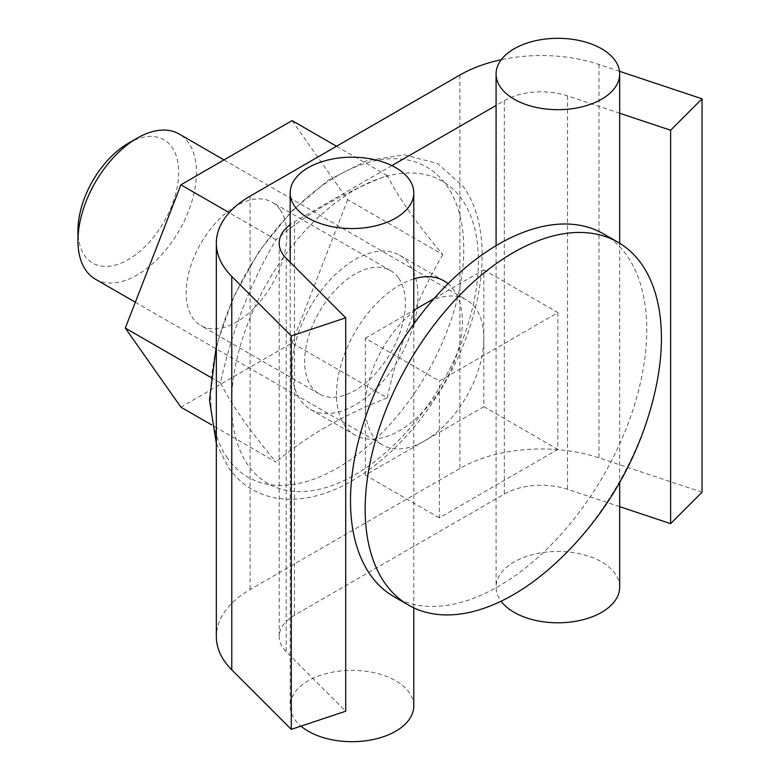 <?xml version="1.0" encoding="UTF-8"?>
<svg xmlns="http://www.w3.org/2000/svg" width="780" height="780" viewBox="0 0 780 780"><rect width="100%" height="100%" fill="white"/><g stroke="black" fill="none" stroke-linecap="round" stroke-linejoin="round"><path stroke-width="0.58" stroke-dasharray="3.9 2.92" d="M413.79 278.889A89.027 51.402 120 0 0 336.473 394.3A89.027 51.402 120 0 0 354.919 435.055A89.027 51.402 120 0 0 423.52 411.206A89.027 51.402 120 0 0 462.384 321.604A89.027 51.402 120 0 0 448.032 283.686M292.042 368.648A89.027 51.402 120 0 0 310.479 409.402A89.027 51.402 120 0 0 379.08 385.544A89.027 51.402 120 0 0 417.944 295.952A89.027 51.402 120 0 0 399.506 255.197A89.027 51.402 120 0 0 330.905 279.045A89.027 51.402 120 0 0 292.042 368.648M619.691 113.256L567.548 95.882A52.367 30.235 0 0 0 504.328 100.688L496.09 105.446M619.515 71.302L598.972 64.457A115.216 66.524 0 0 0 501.257 59.709M391.872 165.614L294.528 221.812A52.367 30.235 0 0 0 290.189 224.659M619.691 506.668L567.548 489.284A52.367 30.235 0 0 0 504.328 494.091L294.528 615.215A52.367 30.235 0 0 0 279.191 636.597A52.367 30.235 0 0 0 286.211 651.719L345.715 711.233M702.049 492.219L598.972 457.86A115.216 66.524 0 0 0 459.898 468.439L250.088 589.563A115.216 66.524 0 0 0 216.343 636.597M95.306 279.123A83.791 48.379 120 0 0 159.88 256.678A83.791 48.379 120 0 0 196.453 172.351A83.791 48.379 120 0 0 179.098 133.984M434.07 298.565L483.824 269.841L483.824 338.257A83.791 48.379 120 0 0 466.469 299.9A83.791 48.379 120 0 0 424.573 304.054A83.791 48.379 120 0 0 365.323 406.673L365.323 338.257L439.384 381.02L557.885 312.604L557.885 449.436L439.384 517.852L439.384 381.02M128.31 143.267A71.224 41.125 -60 0 1 178.678 172.351A71.224 41.125 -60 0 1 128.31 259.584A71.224 41.125 -60 0 1 77.951 230.5M654.937 392.008A209.489 120.949 -60 0 1 556.686 562.195M603.379 233.805A209.489 120.949 -60 0 1 646.766 329.706A209.489 120.949 -60 0 1 555.321 540.53A209.489 120.949 -60 0 1 393.89 596.651M365.323 475.098L365.323 406.673A83.791 48.379 120 0 0 382.678 445.039A83.791 48.379 120 0 0 424.573 440.885A83.791 48.379 120 0 0 483.824 338.257L483.824 406.682L365.323 475.098L439.384 517.852M483.824 406.682L557.885 449.436M365.323 338.257L413.79 310.274M483.824 269.841L557.885 312.604M292.081 120.608L347.665 199.69L442.806 254.611C430.043 239.421 418.967 225.205 409.588 211.945C400.413 198.793 392.954 186.654 387.212 175.529C343.005 192.797 305.945 214.198 276.032 239.723C250.351 283.345 231.826 331.11 220.447 382.99C226.18 394.124 233.639 406.263 242.814 419.406C252.203 432.666 263.269 446.891 276.032 462.082L211.653 424.905M280.108 209.615A71.224 41.125 -60 0 1 267.15 292.315A71.224 41.125 -60 0 1 200.879 325.562A71.224 41.125 -60 0 1 192.874 318.142A71.224 41.125 -60 0 1 205.832 235.443A71.224 41.125 -60 0 1 272.103 202.195A71.224 41.125 -60 0 1 280.108 209.615M398.609 278.041A71.224 41.125 -60 0 1 385.651 360.731A71.224 41.125 -60 0 1 319.381 393.978A71.224 41.125 -60 0 1 311.376 386.558A71.224 41.125 -60 0 1 324.334 303.859A71.224 41.125 -60 0 1 390.604 270.611A71.224 41.125 -60 0 1 398.609 278.041M276.032 239.723L229.193 212.677M387.212 175.529L336.521 146.26M220.447 382.99L210.62 377.325M442.806 254.611C417.125 298.243 398.59 346.008 387.212 397.888L292.081 342.966L180.901 407.15M387.212 397.888C343.005 415.155 305.945 436.556 276.032 462.082M347.665 199.69L292.081 342.966M619.691 587.135A61.796 35.675 0 0 0 601.585 561.902A61.796 35.675 0 0 0 534.242 554.17A61.796 35.675 0 0 0 496.09 587.135A61.796 35.675 0 0 0 501.101 601.204M413.79 706.007A61.796 35.675 0 0 0 395.684 680.774A61.796 35.675 0 0 0 328.341 673.042A61.796 35.675 0 0 0 290.189 706.007A61.796 35.675 0 0 0 300.973 726.141M286.211 258.317L286.211 651.719M294.528 221.812L294.528 615.215M504.328 100.688L504.328 494.091M567.548 95.882L567.548 489.284M598.972 64.457L598.972 457.86M459.898 75.026L459.898 468.439M250.088 196.16L250.088 589.563M227.624 458.367A178.961 103.321 -60 0 1 273.946 232.021A178.961 103.321 -60 0 1 446.813 185.698A178.961 103.321 -60 0 1 400.491 412.055A178.961 103.321 -60 0 1 227.624 458.367M248.118 465.25A174.535 100.766 -60 0 1 293.29 244.511A174.535 100.766 -60 0 1 461.867 199.339A174.535 100.766 -60 0 1 416.695 420.079A174.535 100.766 -60 0 1 248.118 465.25M310.479 409.402L354.919 435.055M279.191 243.194L279.191 636.597M399.506 255.197L443.947 280.849M223.996 159.91L466.469 299.9M135.33 302.231L382.678 445.039M216.343 443.45L228.345 467.415C240.211 484.078 256.045 494.267 275.847 498.001C285.724 499.746 296.02 499.717 306.735 497.913C321.204 495.427 335.829 490.025 350.61 481.699C387.835 460.034 419.396 426.855 445.282 382.19C485.452 312.546 494.803 230.139 463.31 186.595L437.716 163.605L404.264 154.781L366.863 160.68L328.497 180.063L291.72 211.078L259.165 251.238L233.357 297.346L216.343 345.715M319.381 393.978L200.879 325.562M390.604 270.611L272.103 202.195M619.691 243.253L619.691 482.498M496.09 245.68L496.09 587.135M413.79 324.012L413.79 607.844M290.189 262.294L290.189 706.007"/><path stroke-width="1.17" d="M501.257 59.709A115.216 66.524 0 0 0 459.898 75.026L250.088 196.16A115.216 66.524 0 0 0 216.343 243.194A115.216 66.524 0 0 0 231.777 276.452L291.291 335.965L291.291 729.368L231.777 669.864A115.216 66.524 0 0 1 216.343 636.597L216.343 243.194M496.09 105.446L391.872 165.614M670.625 523.643L670.625 130.24L702.049 98.816L702.049 492.219L670.625 523.643L619.691 506.668M290.189 224.659A52.367 30.235 0 0 0 279.191 243.194A52.367 30.235 0 0 0 286.211 258.317L345.715 317.821L291.291 335.965M345.715 317.821L345.715 711.233L291.291 729.368M448.032 283.686A89.027 51.402 120 0 0 443.947 280.849A89.027 51.402 120 0 0 413.79 278.889M670.625 130.24L619.691 113.256M702.049 98.816L619.515 71.302M223.996 159.91L179.098 133.984A83.791 48.379 120 0 0 137.202 138.138A83.791 48.379 120 0 0 77.951 240.766A83.791 48.379 120 0 0 95.306 279.123L135.33 302.231M77.951 240.766L77.951 230.5A71.224 41.125 -60 0 1 128.31 143.267L137.202 138.138M661.43 338.169A209.489 120.949 -60 0 1 654.937 392.008A335.176 335.176 0 0 1 556.686 562.195A209.489 120.949 -60 0 1 408.554 605.114A209.489 120.949 -60 0 1 365.177 509.213A209.489 120.949 -60 0 1 456.612 298.399A209.489 120.949 -60 0 1 618.043 242.278A209.489 120.949 -60 0 1 661.43 338.169M408.554 605.114L393.89 596.651A209.489 120.949 -60 0 1 350.503 500.75A209.489 120.949 -60 0 1 441.948 289.936A209.489 120.949 -60 0 1 603.379 233.805L618.043 242.278M413.79 310.274L434.07 298.565M229.193 212.677L180.901 184.792L292.081 120.608L336.521 146.26M210.62 377.325L125.307 328.068L180.901 184.792M125.307 328.068L180.901 407.15L211.653 424.905M514.186 99.226A61.796 35.675 0 0 0 581.539 106.957A61.796 35.675 0 0 0 619.691 73.993A61.796 35.675 0 0 0 601.585 48.76A61.796 35.675 0 0 0 534.242 41.028A61.796 35.675 0 0 0 496.09 73.993A61.796 35.675 0 0 0 514.186 99.226M501.101 601.204A61.796 35.675 0 0 0 514.186 612.358A61.796 35.675 0 0 0 581.539 620.09A61.796 35.675 0 0 0 619.691 587.135L619.691 482.498M308.295 218.098A61.796 35.675 0 0 0 375.638 225.829A61.796 35.675 0 0 0 413.79 192.865A61.796 35.675 0 0 0 395.684 167.642A61.796 35.675 0 0 0 328.341 159.91A61.796 35.675 0 0 0 290.189 192.865A61.796 35.675 0 0 0 308.295 218.098M300.973 726.141A61.796 35.675 0 0 0 308.295 731.24A61.796 35.675 0 0 0 375.638 738.972A61.796 35.675 0 0 0 413.79 706.007L413.79 607.844M231.777 276.452L231.777 669.864M216.343 345.715L209.469 400.023L216.343 443.45M619.691 73.993L619.691 243.253M496.09 73.993L496.09 245.68M413.79 192.865L413.79 324.012M290.189 192.865L290.189 262.294"/></g></svg>
